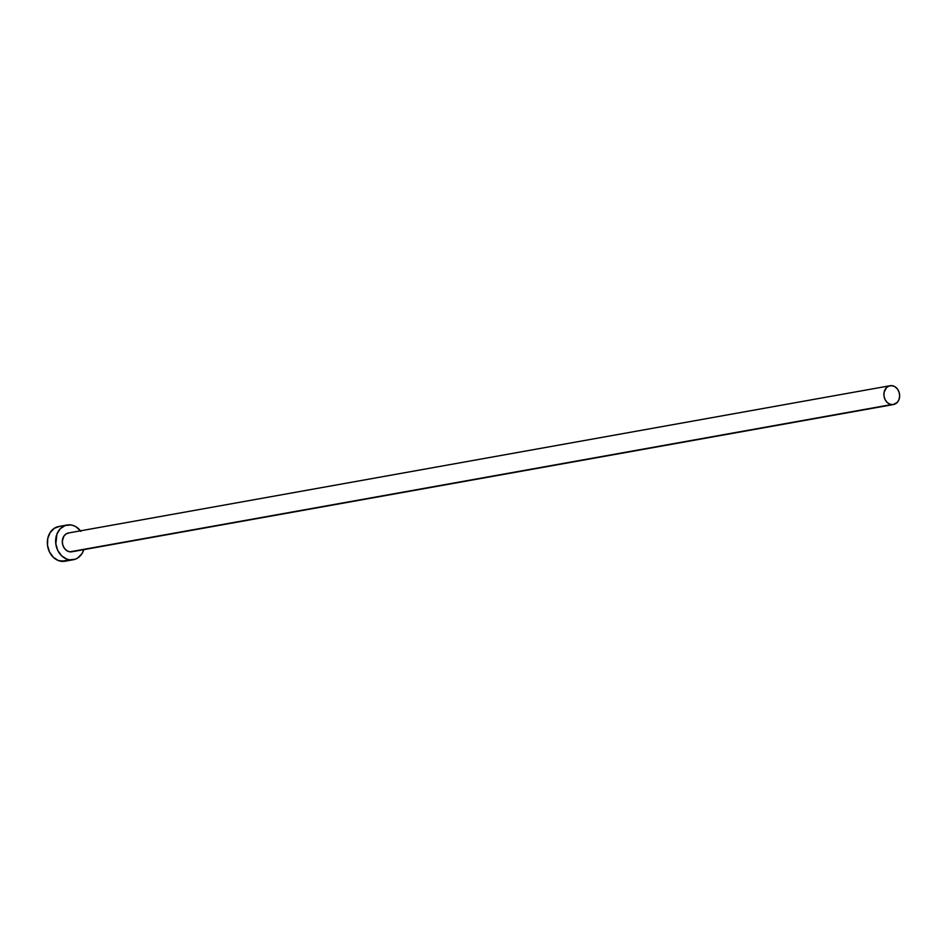 <?xml version="1.0" encoding="UTF-8"?>
<svg xmlns="http://www.w3.org/2000/svg" width="947" height="947" viewBox="0 0 947 947"><rect width="100%" height="100%" fill="white"/><g stroke="black" fill="none" stroke-linecap="round" stroke-linejoin="round"><path stroke-width="1.42" d="M72.943 551.497L69.9 551.829A9.553 7.825 79.8 0 0 71.877 551.781L893.459 404.535A9.553 7.825 -100.2 0 1 891.47 404.582L69.9 551.829L66.906 550.716L64.42 548.337L62.798 545.046L62.313 541.353L63.804 536.274L66.065 533.954L68.953 532.912M890.085 385.725L68.515 532.972A9.553 7.825 79.8 0 0 62.336 542.56A9.553 7.825 79.8 0 0 69.9 551.829L891.47 404.582A9.553 7.825 -100.2 0 1 883.918 395.313A9.553 7.825 -100.2 0 1 890.085 385.725A9.553 7.825 -100.2 0 1 892.062 385.678A9.553 7.825 -100.2 0 1 899.626 394.946A9.553 7.825 -100.2 0 1 893.459 404.535M67.083 525.017L58.785 526.496A17.638 14.454 79.8 0 0 47.397 544.205A17.638 14.454 79.8 0 0 61.354 561.311A17.638 14.454 79.8 0 0 65.012 561.228L73.31 559.736A17.638 14.454 -100.2 0 1 69.652 559.819L61.354 561.311L69.652 559.819A17.638 14.454 -100.2 0 1 55.695 542.714A17.638 14.454 -100.2 0 1 67.083 525.017A17.638 14.454 -100.2 0 1 70.741 524.922A17.638 14.454 -100.2 0 1 80.471 530.829M80.874 531.362L76.269 526.97L73.57 525.632L70.741 524.922L65.142 525.538L60.3 528.71L56.962 533.966L55.826 543.933L57.791 550.503L61.662 555.842L66.823 559.121L69.652 559.819L75.263 559.215L77.82 557.925L81.987 553.628L83.833 549.639A17.638 14.454 -100.2 0 1 73.31 559.736M59.602 526.378L54.275 528.308L50.108 532.605L47.741 538.618L47.528 545.425L49.493 551.994L53.363 557.321L58.525 560.612L65.071 561.216M892.062 385.678L889.032 386.009L886.404 387.725L884.096 392.283L883.977 395.976L885.054 399.527L887.15 402.416L889.943 404.191L893.021 404.594L897.129 402.534L898.94 399.681L899.65 396.142L899.165 392.449L897.555 389.17L895.057 386.79L892.062 385.678"/></g></svg>
